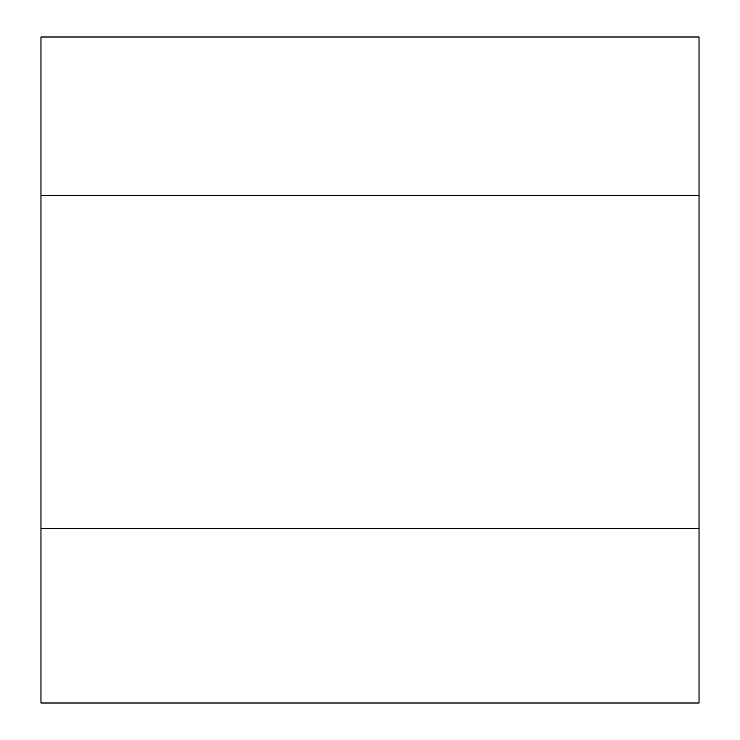 <?xml version="1.0" encoding="UTF-8"?>
<svg xmlns="http://www.w3.org/2000/svg" width="740" height="740" viewBox="0 0 740 740"><rect width="100%" height="100%" fill="white"/><g stroke="black" fill="none" stroke-linecap="round" stroke-linejoin="round"><path stroke-width="1.11" d="M40.968 528.573L699.032 528.573L699.032 703L40.968 703L40.968 37L699.032 37L699.032 195.573L40.968 195.573M699.032 528.573L699.032 195.573"/></g></svg>
